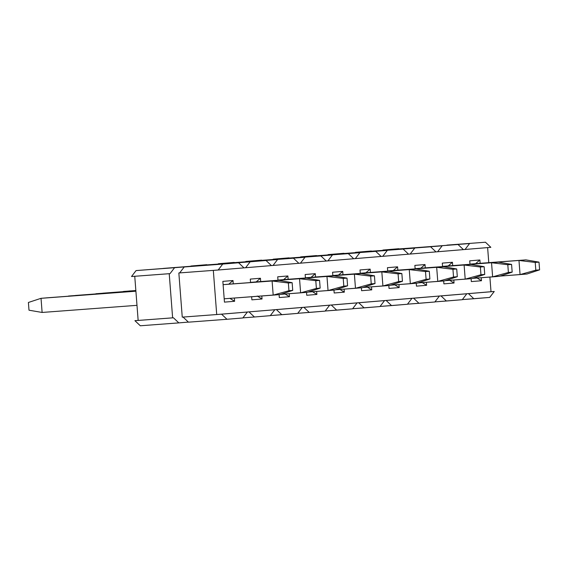 <?xml version="1.0" encoding="UTF-8"?>
<svg xmlns="http://www.w3.org/2000/svg" width="568" height="568" viewBox="0 0 568 568"><rect width="100%" height="100%" fill="white"/><g stroke="black" fill="none" stroke-linecap="round" stroke-linejoin="round"><path stroke-width="0.85" d="M140.317 325.776L134.914 320.671L138.152 320.402L134.914 320.671L138.152 320.43L134.914 320.671L140.317 325.776L178.828 322.887L140.317 325.776M131.52 276.517L136.064 270.581L190.521 266.449L136.064 270.581L131.52 276.517L135.56 276.211L131.52 276.517M188.377 322.091L178.828 322.887L173.432 317.782L138.152 320.437L172.622 317.853L169.221 273.698L170.031 273.627L174.582 267.691L136.064 270.581L190.443 266.378L174.582 267.691L170.031 273.627L134.751 276.282L169.221 273.698L172.622 317.853L173.432 317.782L178.828 322.887L188.377 322.091M163.421 268.401L217.949 264.163L163.421 268.401M229.358 263.232L190.848 266.115L229.358 263.232M256.793 260.946L218.282 263.836L256.793 260.946M284.22 258.667L245.71 261.557L284.22 258.667M311.654 256.381L273.137 259.271L311.654 256.381M339.082 254.102L300.571 256.992L339.082 254.102M366.509 251.823L327.999 254.705L366.509 251.823M393.943 249.537L355.426 252.426L393.943 249.537M421.371 247.257L382.86 250.14L421.371 247.257M398.8 248.72L382.938 250.041L398.8 248.72M371.373 251.006L355.504 252.327L371.373 251.006M343.945 253.285L328.077 254.606L343.945 253.285M316.511 255.572L300.649 256.885L316.511 255.572M289.084 257.851L273.215 259.171L289.084 257.851M261.649 260.13L245.788 261.45L261.649 260.13M234.222 262.416L218.361 263.737L234.222 262.416M206.795 264.695L190.926 266.016L206.795 264.695M135.56 276.211L134.751 276.282L138.152 320.437L134.751 276.282L135.56 276.211M539.6 269.857L539.004 262.132L535.226 262.444L535.823 270.169L539.6 269.857L535.823 270.169L520.061 274.585L526.969 274.01L539.6 269.857L526.969 274.01L500.202 276.076L520.061 274.585L535.823 270.169L535.226 262.444L539.004 262.132L539.6 269.857M475.622 263.651L525.883 259.881L539.004 262.132L525.883 259.881L518.975 260.456L535.226 262.444L518.975 260.456L520.061 274.585L518.975 260.456L469.977 264.127L525.883 259.881L475.622 263.651L479.875 259.988L469.729 260.833L469.992 264.298L469.729 260.833L479.875 259.988L475.622 263.651L469.977 264.12L475.622 263.651M512.173 272.136L511.576 264.411L507.799 264.724L508.388 272.455L512.173 272.136L508.388 272.455L492.626 276.864L499.542 276.289L512.173 272.136L499.542 276.289L472.775 278.356L492.626 276.864L508.388 272.455L507.799 264.724L511.576 264.411L512.173 272.136M448.195 265.93L498.455 262.16L511.576 264.411L498.455 262.16L491.54 262.736L507.799 264.724L491.54 262.736L492.626 276.864L491.54 262.736L442.55 266.413L498.455 262.16L448.195 265.93L452.447 262.267L442.295 263.112L442.564 266.577L442.295 263.112L452.447 262.267L448.195 265.93L442.55 266.399L448.195 265.93M484.738 274.422L484.149 266.697L480.365 267.01L480.961 274.734L484.738 274.422L480.961 274.734L465.199 279.151L472.107 278.576L484.738 274.422L472.107 278.576L445.347 280.642L465.199 279.151L480.961 274.734L480.365 267.01L484.149 266.697L484.738 274.422M420.767 268.217L471.021 264.447L484.149 266.697L471.021 264.447L464.113 265.022L480.365 267.01L464.113 265.022L465.199 279.151L464.113 265.022L415.123 268.692L471.021 264.447L420.767 268.217L425.02 264.553L414.867 265.398L415.137 268.863L414.867 265.398L425.02 264.553L420.767 268.217L415.123 268.685L420.767 268.217M457.311 276.701L456.715 268.976L452.937 269.289L453.534 277.021L457.311 276.701L453.534 277.021L437.772 281.43L444.68 280.855L457.311 276.701L444.68 280.855L417.913 282.921L437.772 281.43L453.534 277.021L452.937 269.289L456.715 268.976L457.311 276.701M393.333 270.496L443.594 266.726L456.715 268.976L443.594 266.726L436.678 267.301L452.937 269.289L436.678 267.301L437.772 281.43L436.678 267.301L387.688 270.979L443.594 266.726L393.333 270.496L397.586 266.832L387.44 267.677L387.703 271.142L387.44 267.677L397.586 266.832L393.333 270.496L387.688 270.964L393.333 270.496M429.884 278.987L429.287 271.255L425.503 271.575L426.099 279.3L429.884 278.987L426.099 279.3L410.337 283.716L417.253 283.141L429.884 278.987L417.253 283.141L390.486 285.2L410.337 283.716L426.099 279.3L425.503 271.575L429.287 271.255L429.884 278.987M365.906 272.775L416.166 269.012L429.287 271.255L416.166 269.012L409.251 269.587L425.503 271.575L409.251 269.587L410.337 283.716L409.251 269.587L360.261 273.258L416.166 269.012L365.906 272.775L370.159 269.118L360.005 269.956L360.275 273.428L360.005 269.956L370.159 269.118L365.906 272.775L360.261 273.251L365.906 272.775M402.449 281.266L401.853 273.542L398.076 273.854L398.672 281.579L402.449 281.266L398.672 281.579L382.91 285.995L389.818 285.42L402.449 281.266L389.818 285.42L363.058 287.486L382.91 285.995L398.672 281.579L398.076 273.854L401.853 273.542L402.449 281.266M338.478 275.061L388.732 271.291L401.853 273.542L388.732 271.291L381.824 271.866L398.076 273.854L381.824 271.866L382.91 285.995L381.824 271.866L332.834 275.537L388.732 271.291L338.478 275.061L342.731 271.397L332.578 272.242L332.841 275.707L332.578 272.242L342.731 271.397L338.478 275.061L332.834 275.53L338.478 275.061M375.022 283.553L374.426 275.821L370.648 276.14L371.238 283.865L375.022 283.553L371.238 283.865L355.476 288.281L362.391 287.706L375.022 283.553L362.391 287.706L335.624 289.765L355.476 288.281L371.238 283.865L370.648 276.14L374.426 275.821L375.022 283.553M130.228 290.901L122.652 291.696L130.228 290.901M311.044 277.34L361.305 273.577L374.426 275.821L361.305 273.577L354.389 274.152L370.648 276.14L354.389 274.152L355.476 288.281L354.389 274.152L305.399 277.823L361.305 273.577L311.044 277.34L315.297 273.677L305.151 274.521L305.414 277.993L305.151 274.521L315.297 273.677L311.044 277.34L305.399 277.809L311.044 277.34M135.851 290.532L123.32 291.476L135.851 290.532M347.588 285.832L346.998 278.107L343.214 278.419L343.81 286.144L347.588 285.832L343.81 286.144L328.048 290.56L334.964 289.985L347.588 285.832L334.964 289.985L308.197 292.051L328.048 290.56L343.81 286.144L343.214 278.419L346.998 278.107L347.588 285.832M102.801 293.18L135.866 290.702L102.801 293.18M283.617 279.626L333.87 275.856L346.998 278.107L333.87 275.856L326.962 276.431L343.214 278.419L326.962 276.431L328.048 290.56L326.962 276.431L277.972 280.102L333.87 275.856L283.617 279.626L287.869 275.963L277.716 276.808L277.986 280.272L277.716 276.808L287.869 275.963L283.617 279.626L277.972 280.095L283.617 279.626M135.866 290.759L95.893 293.755L135.866 290.759M320.16 288.118L319.564 280.386L315.787 280.706L316.383 288.43L320.16 288.118L316.383 288.43L300.621 292.847L307.529 292.271L320.16 288.118L307.529 292.271L280.769 294.33L300.621 292.847L316.383 288.43L315.787 280.706L319.564 280.386L320.16 288.118M75.374 295.466L135.88 290.93L75.374 295.466M256.182 281.906L306.443 278.142L319.564 280.386L306.443 278.142L299.535 278.718L315.787 280.706L299.535 278.718L300.621 292.847L299.535 278.718L250.545 282.388L306.443 278.142L256.182 281.906L260.442 278.242L250.289 279.087L250.552 282.552L250.289 279.087L260.442 278.242L256.182 281.906L250.538 282.374L256.182 281.906M135.887 290.986L68.458 296.042L135.887 290.986M292.733 290.397L292.137 282.672L288.359 282.985L288.949 290.709L292.733 290.397L288.949 290.709L273.187 295.126L280.102 294.551L292.733 290.397L280.102 294.551L224.197 298.796L273.187 295.126L288.949 290.709L288.359 282.985L292.137 282.672L292.733 290.397M136.987 305.335L42.117 312.45L28.996 310.199L28.4 302.474L28.996 310.199L42.117 312.45L136.987 305.335M47.939 297.746L135.901 291.15L41.031 298.321L42.117 312.45L41.031 298.321L28.4 302.474L41.031 298.321L47.939 297.746M228.755 284.192L279.016 280.422L292.137 282.672L279.016 280.422L272.1 280.997L288.359 282.985L272.1 280.997L273.187 295.126L272.1 280.997L223.11 284.667L279.016 280.422L223.11 284.66L228.755 284.192L233.008 280.528L222.855 281.373L224.452 302.126L234.605 301.281L229.841 298.321L234.605 301.281L234.357 298.037L234.605 301.281L224.452 302.126L222.855 281.373L233.008 280.528L228.755 284.192M135.901 291.206L41.031 298.321L135.901 291.206M243.984 267.869L238.581 262.764L222.72 264.084L218.169 270.02L243.984 267.869L214.129 270.318L218.169 270.02L222.72 264.084L238.581 262.764L243.984 267.869M221.57 314.175L226.966 319.28L242.834 317.959L247.378 312.024L221.57 314.175L247.378 312.024L242.834 317.959L226.966 319.28L221.57 314.175L217.523 314.473L221.57 314.175M200.071 265.654L238.581 262.764L184.209 266.974L222.72 264.084L184.209 266.974L179.658 272.903L214.129 270.318L178.849 272.974L214.129 270.318L178.849 272.974L182.25 317.129L216.713 314.544L182.25 317.129L178.849 272.974L179.658 272.903L184.209 266.974L200.071 265.654M233.263 283.851L233.008 280.528L233.263 283.851M251.645 296.744L251.887 299.84L262.033 298.995L261.805 295.978L262.033 298.995L257.276 296.034L262.033 298.995L251.887 299.84L251.645 296.744M260.698 281.572L260.442 278.242L260.698 281.572M279.087 294.636L279.314 297.561L289.467 296.716L289.233 293.699L289.467 296.716L284.703 293.755L289.467 296.716L279.314 297.561L279.087 294.636M288.125 279.286L287.869 275.963L288.125 279.286M306.521 292.35L306.741 295.275L316.894 294.43L316.66 291.412L316.894 294.43L312.13 291.469L316.894 294.43L306.741 295.275L306.521 292.35M315.552 277.006L315.297 273.677L315.552 277.006M333.949 290.07L334.176 292.996L344.329 292.151L344.094 289.133L344.329 292.151L339.565 289.19L344.329 292.151L334.176 292.996L333.949 290.07M342.987 274.72L342.731 271.397L342.987 274.72M361.376 287.791L361.603 290.709L371.756 289.865L371.522 286.847L371.756 289.865L366.992 286.904L371.756 289.865L361.603 290.709L361.376 287.791M370.414 272.441L370.159 269.118L370.414 272.441M388.81 285.505L389.037 288.43L399.183 287.585L398.956 284.568L399.183 287.585L394.419 284.625L399.183 287.585L389.037 288.43L388.81 285.505M397.841 270.155L397.586 266.832L397.841 270.155M416.237 283.226L416.465 286.144L426.618 285.306L426.383 282.289L426.618 285.306L421.854 282.346L426.618 285.306L416.465 286.144L416.237 283.226M425.276 267.876L425.02 264.553L425.276 267.876M443.672 280.94L443.892 283.865L454.045 283.02L453.811 280.003L454.045 283.02L449.281 280.059L454.045 283.02L443.892 283.865L443.672 280.94M452.703 265.59L452.447 262.267L452.703 265.59M471.099 278.661L471.326 281.586L481.472 280.741L481.245 277.724L481.472 280.741L476.715 277.78L481.472 280.741L471.326 281.586L471.099 278.661M480.137 263.311L479.875 259.988L480.137 263.311M446.945 245.113L485.455 242.224L490.851 247.328L463.41 249.6L465.043 249.48L469.587 243.544L430.998 246.533L469.587 243.544L465.043 249.48L490.851 247.328L485.455 242.224L446.945 245.113M419.511 247.392L458.021 244.51L463.424 249.615L435.975 251.88L437.608 251.759L442.16 245.823L403.571 248.812L442.16 245.823L437.608 251.759L463.424 249.615L458.021 244.51L419.511 247.392M392.083 249.679L430.594 246.789L435.99 251.894L408.548 254.166L410.181 254.045L414.732 248.109L376.137 251.099L414.732 248.109L410.181 254.045L435.99 251.894L430.594 246.789L392.083 249.679M364.649 251.958L403.166 249.068L408.562 254.18L381.121 256.445L382.754 256.324L387.298 250.389L348.709 253.378L387.298 250.389L382.754 256.324L408.562 254.18L403.166 249.068L364.649 251.958M337.222 254.244L375.732 251.354L381.128 256.459L353.686 258.731L355.319 258.603L359.871 252.675L321.282 255.664L359.871 252.675L355.319 258.603L381.128 256.459L375.732 251.354L337.222 254.244M309.794 256.523L348.305 253.633L353.701 258.738L326.259 261.01L327.892 260.889L332.436 254.954L293.848 257.943L332.436 254.954L327.892 260.889L353.701 258.738L348.305 253.633L309.794 256.523M282.36 258.809L320.877 255.919L326.273 261.024L298.832 263.296L300.465 263.169L305.009 257.24L266.42 260.229L305.009 257.24L300.465 263.169L326.273 261.024L320.877 255.919L282.36 258.809M254.933 261.088L293.443 258.199L298.839 263.303L271.397 265.575L273.031 265.455L277.582 259.519L238.993 262.508L277.582 259.519L273.031 265.455L298.839 263.303L293.443 258.199L254.933 261.088M227.505 263.367L266.016 260.485L271.412 265.59L243.97 267.862L245.603 267.734L250.147 261.805L211.559 264.794L266.016 260.485L227.505 263.367M271.412 265.59L266.016 260.485L250.147 261.805L245.603 267.734L271.412 265.59M248.997 311.889L254.393 316.994L270.261 315.673L274.813 309.745L216.713 314.544L213.319 270.389L216.713 314.544L274.813 309.745L270.261 315.673L254.393 316.994L242.912 317.86L254.393 316.994L248.997 311.889M272.384 309.915L298.193 307.764L272.384 309.915M270.34 315.574L281.827 314.715L276.431 309.61L302.24 307.458L298.193 307.764L302.24 307.458L297.689 313.394L270.34 315.574M299.812 307.629L325.627 305.485L299.812 307.629M297.767 313.295L309.255 312.428L303.859 307.324L329.667 305.179L325.627 305.485L329.667 305.179L325.123 311.115L297.767 313.295M327.246 305.35L353.055 303.198L327.246 305.35M325.201 311.008L336.689 310.149L331.286 305.044L357.102 302.893L353.055 303.198L357.102 302.893L352.55 308.829L325.201 311.008M354.673 303.063L380.482 300.919L354.673 303.063M352.629 308.729L364.116 307.87L358.72 302.758L384.529 300.614L380.482 300.919L384.529 300.614L379.978 306.55L352.629 308.729M382.108 300.784L407.916 298.633L382.108 300.784M380.056 306.443L391.544 305.584L386.148 300.479L411.956 298.335L407.916 298.633L411.956 298.335L407.412 304.263L380.056 306.443M409.535 298.498L435.344 296.354L409.535 298.498M407.49 304.164L418.978 303.305L413.582 298.2L439.391 296.049L435.344 296.354L439.391 296.049L434.839 301.984L407.49 304.164M436.962 296.219L462.778 294.068L436.962 296.219M434.918 301.885L446.405 301.019L441.009 295.914L466.818 293.77L462.778 294.068L466.818 293.77L462.274 299.698L434.918 301.885M464.397 293.933L490.205 291.789L464.397 293.933M462.345 299.599L473.833 298.74L468.437 293.635L494.245 291.483L490.205 291.789L494.245 291.483L489.701 297.419L462.345 299.599M468.437 293.635L473.833 298.74L489.701 297.419L494.245 291.483L468.437 293.635M441.009 295.914L446.405 301.019L462.274 299.698L466.818 293.77L441.009 295.914M413.582 298.2L418.978 303.305L434.839 301.984L439.391 296.049L413.582 298.2M386.148 300.479L391.544 305.584L407.412 304.263L411.956 298.335L386.148 300.479M358.72 302.758L364.116 307.87L379.978 306.55L384.529 300.614L358.72 302.758M331.286 305.044L336.689 310.149L352.55 308.829L357.102 302.893L331.286 305.044M303.859 307.324L309.255 312.428L325.123 311.115L329.667 305.179L303.859 307.324M276.431 309.61L281.827 314.715L297.689 313.394L302.24 307.458L276.431 309.61M183.059 317.058L188.455 322.17L226.966 319.28L188.455 322.17L183.059 317.058M490.205 291.789L491.015 291.718L489.886 277.07L491.015 291.718L490.205 291.789M488.778 262.664L487.621 247.598L488.778 262.664"/></g></svg>
